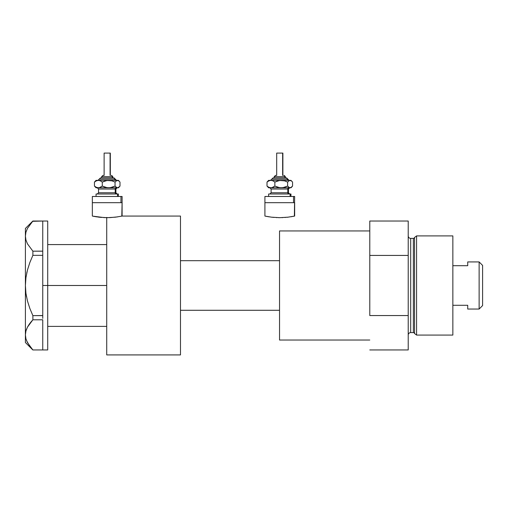 <?xml version="1.0" encoding="UTF-8"?>
<svg xmlns="http://www.w3.org/2000/svg" width="508" height="508" viewBox="0 0 508 508"><rect width="100%" height="100%" fill="white"/><g stroke="black" fill="none" stroke-linecap="round" stroke-linejoin="round"><path stroke-width="0.76" d="M121.806 216.129L122.098 202.679L92.342 202.679L92.342 216.065L98.946 217.176L107.213 217.678L115.481 217.176L121.806 216.129M92.634 216.129L104.305 217.614L110.115 217.614L117.735 216.865M92.342 216.065L92.342 202.679L122.098 202.679L122.098 216.065L180.486 216.065L122.098 216.065M96.698 216.865L93.332 216.268M101.517 217.437L98.946 217.176M104.305 217.614L103.791 217.589M106.724 217.399L106.724 285.49L47.714 285.49L47.714 221.024L47.714 349.955L47.714 285.49L42.755 285.49L42.755 255.34L42.755 285.49L106.724 285.49L106.724 354.914L180.486 354.914L106.724 354.914L106.724 217.678L105.988 217.665M265.195 216.129L271.513 217.176L279.781 217.678L288.042 217.176L294.659 216.065L294.659 202.679L264.909 202.679L264.909 216.065L271.513 217.176L279.781 217.678L288.042 217.176L294.373 216.129L294.659 196.475L264.909 196.475L293.529 196.475L293.529 202.679L294.659 202.679L293.529 202.679L293.529 196.475L294.659 196.475M269.265 216.865L265.9 216.268M271.513 217.176L274.085 217.437M276.879 217.614L276.358 217.589M279.8 217.678L278.555 217.665M282.696 217.614L282.086 217.64M285.49 217.437L284.982 217.481M288.099 217.17L286.842 217.31M292.151 216.56L291.179 216.726M294.373 216.129L293.059 216.389M264.909 216.065L264.909 202.679L294.659 202.679M26.626 340.817L29.845 346.348L32.88 349.949L42.755 349.949L32.88 349.949L27.483 342.646L25.946 338.817L25.4 334.874L25.927 330.994L27.445 327.165L32.88 319.799L29.845 323.399L32.88 319.799L32.88 315.633L42.755 315.551L42.755 317.043L42.755 315.633L32.88 315.633L29.832 308.413L27.451 300.926L25.933 293.294L25.4 285.49L25.94 277.641L25.4 285.49L25.94 277.641L27.464 270.015L29.832 262.579L32.88 255.34L29.832 262.566L32.88 255.34L32.88 251.174L42.755 251.174L42.755 255.34L42.755 251.13L32.88 251.174L27.483 243.872L25.946 240.049L25.4 236.099L25.927 232.219L27.445 228.39L32.88 221.031L42.755 221.031L42.755 251.13L42.755 221.031L32.62 221.31M42.755 319.843L42.755 349.904L42.755 319.843M32.88 319.799L42.755 319.799L32.88 319.799L32.88 315.633L29.832 308.413L27.451 300.926L25.933 293.294L25.4 285.49L25.933 277.66L27.464 270.015L29.832 262.579L32.88 255.34L42.755 255.34L32.88 255.34L32.88 251.174L27.483 243.872L25.946 240.049L25.4 236.099L25.4 228.46L25.4 236.099L25.933 240.017L25.4 236.099L25.927 232.219L27.445 228.39L32.88 221.031L29.845 224.631M26.524 296.882L25.94 293.332L27.464 300.965L29.832 308.4L27.464 300.965M26.702 273.221L27.064 271.615M25.927 338.76L25.4 334.874L25.4 342.513L25.4 236.099L25.4 334.874L25.933 338.792L25.4 334.874L25.927 330.994L27.445 327.165L29.832 323.418L27.483 327.101L25.933 330.962L26.613 328.968M27.483 342.646L25.946 338.817M29.28 324.18L27.464 327.133M31.871 320.91L29.845 323.399M42.755 285.49L42.755 315.551L42.755 285.49M42.755 317.043L42.755 318.389L42.755 317.043M369.786 230.943L279.54 230.943L279.54 340.036L369.786 340.036L279.54 340.036L279.54 230.943L369.786 230.943M416.585 235.903L414.547 237.465L414.547 333.515L416.585 335.077L416.585 235.903L416.585 335.077L452.85 335.077L452.85 235.903L416.585 235.903L452.85 235.903L452.85 335.077L416.585 335.077L414.547 333.515A1.238 1.238 0 0 0 413.353 332.594A1.238 1.238 0 0 1 414.547 333.515L414.547 237.465A1.238 1.238 0 0 1 413.353 238.379L410.699 238.379A2.477 2.477 0 0 1 408.216 235.903A2.477 2.477 0 0 0 410.699 238.379L410.699 332.594L413.353 332.594L413.353 238.379A1.238 1.238 0 0 0 414.547 237.465L416.585 235.903M408.216 335.077A2.477 2.477 0 0 1 410.699 332.594A2.477 2.477 0 0 0 408.216 335.077M408.216 349.955L369.786 349.955L408.216 349.955L408.216 315.551L369.786 315.551L369.786 255.429L408.216 255.429L408.216 221.024L408.216 349.955M369.786 221.024L369.786 315.551L408.216 315.551L408.216 255.429L369.786 255.429L369.786 221.024L408.216 221.024M413.353 332.594L410.699 332.594L410.699 238.379L413.353 238.379L413.353 332.594M479.127 309.042L482.6 305.568L482.6 265.405L479.127 261.931L479.127 309.042L479.127 261.931L467.722 261.931L467.722 265.697L452.85 265.697L467.722 265.697L467.722 261.931L479.127 261.931L482.6 265.405L482.6 305.568L479.127 309.042L467.722 309.042L479.127 309.042M467.722 308.8L467.722 305.283L452.85 305.283L467.722 305.283L467.722 309.042M180.486 310.28L279.54 310.28L180.486 310.28M279.54 260.693L180.486 260.693L279.54 260.693M180.486 354.914L180.486 216.065L180.486 354.914M101.689 176.644L112.376 176.644A1.238 1.143 -90 0 0 111.227 175.406L111.474 175.406M100.921 177.883L113.519 177.883A1.238 1.143 90 0 1 114.662 179.121L99.231 179.121L114.662 179.121A1.238 1.143 -90 0 0 115.811 180.359A1.238 1.143 90 0 1 114.662 179.121A1.238 1.143 -90 0 0 113.519 177.883L100.457 177.883M104.356 153.086L110.319 153.086L110.084 175.406L110.084 153.086L104.121 153.086L104.121 175.406M112.801 177.883L112.801 176.644L112.376 176.644L112.376 177.883L112.376 176.644L101.644 176.644L102.965 175.406M98.539 189.04L98.539 192.761L115.233 192.761A1.238 1.143 -90 0 0 116.383 193.999A1.238 1.143 90 0 1 115.233 192.761L115.233 189.04A1.238 1.143 90 0 1 116.383 187.801A1.238 1.143 -90 0 0 115.233 189.04L98.539 189.04L97.301 187.801M96.907 193.999L118.377 193.999L117.526 193.999L117.526 196.475L117.526 193.999L96.279 193.999M122.098 202.679L92.342 202.679L120.961 202.679L120.961 196.475L92.342 196.475L120.961 196.475L120.961 202.679L122.098 202.679L122.098 196.475L120.961 196.475L122.098 196.475M96.063 180.359L94.444 182.086L96.342 180.848L98.368 180.359L100.381 180.842L102.286 182.086L105.372 180.848L108.674 180.359L96.063 180.359L117.526 180.359L118.796 180.842L119.996 182.086L119.996 186.074L118.167 187.674L116.884 187.674L115.056 186.074L111.97 187.312L108.674 187.801L105.391 187.319L102.286 186.074L100.394 187.312L98.368 187.801L117.526 187.801L116.256 187.319L115.056 186.074L110.35 187.674L107.017 187.674L102.286 186.074L99.397 187.674L96.063 187.801L118.377 187.801L119.297 186.881L117.526 187.801L118.377 187.801M98.971 187.801L98.057 187.801M115.9 192.761L115.9 189.04L115.233 189.04L115.233 192.761L115.9 192.761L117.138 193.999M115.233 189.04L98.616 189.04M98.616 192.761L115.233 192.761M95.644 180.842L94.444 182.086L96.342 180.848L98.368 180.359L100.381 180.842L102.286 182.086L102.286 186.074L102.286 182.086L106.991 180.492L111.951 180.842L115.056 182.086L115.056 186.074L115.056 182.086L116.884 180.486L118.377 180.359L108.674 180.359L111.951 180.842L115.056 182.086L116.884 180.486L118.796 180.842L119.996 182.086L119.996 186.074L119.297 186.881M96.272 187.674L94.444 186.074L94.444 182.086L94.444 186.074L96.355 187.319L98.368 187.801L96.355 187.319L94.444 186.074L96.063 187.801M97.923 180.359L100.533 177.883M113.519 177.883L113.906 177.883M103.613 175.406L103.213 175.406M111.227 175.406A1.238 1.143 90 0 1 112.376 176.644M274.25 176.644L284.937 176.644A1.238 1.143 -90 0 0 283.794 175.406L284.042 175.406M273.488 177.883L286.087 177.883A1.238 1.143 90 0 1 287.23 179.121L271.793 179.121L287.23 179.121A1.238 1.143 -90 0 0 288.373 180.359A1.238 1.143 90 0 1 287.23 179.121A1.238 1.143 -90 0 0 286.087 177.883L273.025 177.883M276.923 153.086L282.886 153.086L282.651 175.406L282.651 153.086L276.689 153.086L276.689 175.406M285.363 177.883L285.363 176.644L284.937 176.644L284.937 177.883L284.937 176.644L274.206 176.644L275.533 175.406M271.107 189.04L271.107 192.761L287.801 192.761A1.238 1.143 -90 0 0 288.944 193.999A1.238 1.143 90 0 1 287.801 192.761L287.801 189.04A1.238 1.143 90 0 1 288.944 187.801A1.238 1.143 -90 0 0 287.801 189.04L271.107 189.04L269.869 187.801M290.093 196.475L290.093 193.999L268.63 193.999L290.093 193.999L290.093 196.475M264.909 202.679L293.529 202.679L264.909 202.679L264.909 196.475M268.63 180.359L267.011 182.086L268.903 180.848L270.929 180.359L272.942 180.842L274.853 182.086L277.94 180.848L281.235 180.359L268.63 180.359L290.093 180.359L291.363 180.842L292.557 182.086L292.557 186.074L290.735 187.674L289.446 187.674L287.623 186.074L284.537 187.312L281.235 187.801L277.959 187.319L274.853 186.074L272.955 187.312L270.929 187.801L290.093 187.801L288.823 187.319L287.623 186.074L282.918 187.674L279.584 187.674L274.853 186.074L271.964 187.674L268.63 187.801L290.944 187.801L291.865 186.881L290.093 187.801L290.944 187.801M271.539 187.801L270.624 187.801M290.944 193.999L290.093 193.999L290.944 193.999L290.944 196.475M269.481 193.999L268.846 193.999M288.461 192.761L288.461 189.04L287.801 189.04L287.801 192.761L288.461 192.761L289.706 193.999M287.801 189.04L271.177 189.04M271.177 192.761L287.801 192.761M268.211 180.842L267.011 182.086L268.903 180.848L270.929 180.359L272.942 180.842L274.853 182.086L274.853 186.074L274.853 182.086L279.559 180.492L284.518 180.842L287.623 182.086L287.623 186.074L287.623 182.086L289.452 180.486L290.944 180.359L281.235 180.359L284.518 180.842L287.623 182.086L289.452 180.486L291.363 180.842L292.557 182.086L292.557 186.074L291.865 186.881M268.834 187.674L267.011 186.074L267.011 182.086L267.011 186.074L268.916 187.319L270.929 187.801L268.916 187.319L267.011 186.074L268.63 187.801M270.491 180.359L273.101 177.883M286.087 177.883L286.474 177.883M276.181 175.406L275.781 175.406M283.794 175.406A1.238 1.143 90 0 1 284.937 176.644M47.714 244.577L106.724 244.577M42.755 221.024L47.714 221.024M25.4 342.513L32.836 349.949M25.4 228.46L32.836 221.031M42.755 349.955L47.714 349.955M47.714 326.396L106.724 326.396M114.04 177.883L116.516 180.359M101.644 177.883L101.644 176.644M115.9 189.04L117.138 187.801M96.063 196.475L96.063 193.999M92.342 202.679L92.342 196.475M118.377 196.475L118.377 193.999M98.539 192.761L97.301 193.999M118.377 180.359L119.297 181.286M110.319 175.406L110.319 153.086M112.801 176.644L111.557 175.406M286.601 177.883L289.084 180.359M274.206 177.883L274.206 176.644M288.461 189.04L289.706 187.801M268.63 196.475L268.63 193.999M271.107 192.761L269.869 193.999M290.944 180.359L291.865 181.286M282.886 175.406L282.886 153.086M285.363 176.644L284.124 175.406"/></g></svg>
